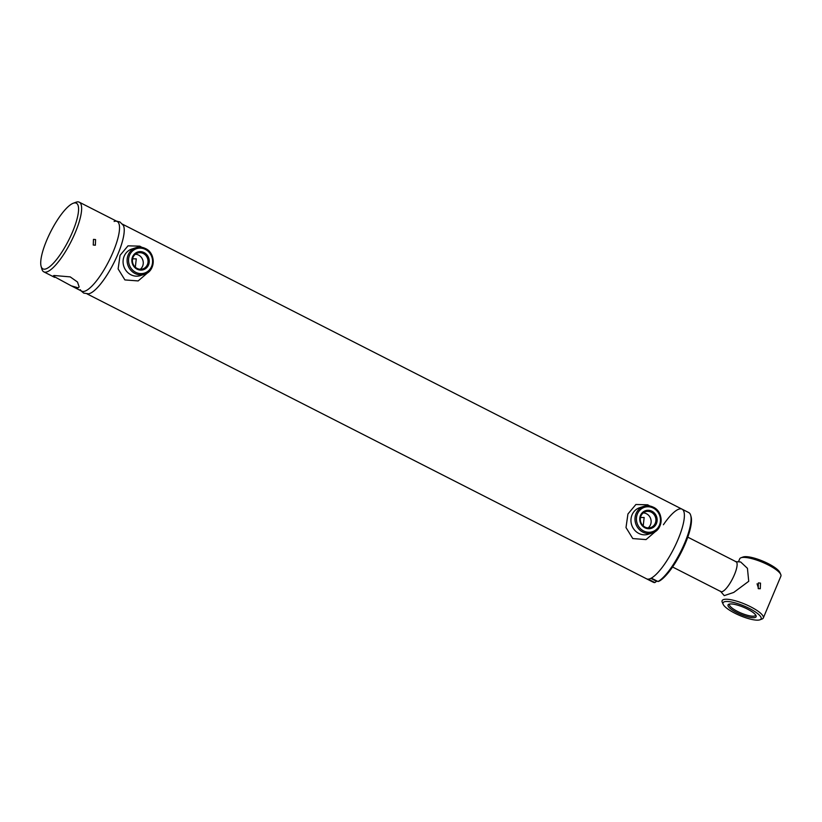 <?xml version="1.0" encoding="UTF-8"?>
<svg xmlns="http://www.w3.org/2000/svg" width="822" height="822" viewBox="0 0 822 822"><rect width="100%" height="100%" fill="white"/><g stroke="black" fill="none" stroke-linecap="round" stroke-linejoin="round"><path stroke-width="1.23" d="M78.162 287.823L71.309 285.861L53.142 276.017L53.964 275.493L70.219 276.88L77.494 282.018L79.138 286.95L78.162 287.823M95.558 239.562L93.461 239.377L93.246 245.038L95.373 245.213L95.558 239.562M71.309 285.861L81.717 291.163A39.086 10.552 -63 0 0 84.8 291.193A39.086 10.552 -63 0 0 86.968 290.166A39.086 10.552 -63 0 0 108.864 261.119A39.086 10.552 -63 0 0 119.478 226.327A39.086 10.552 -63 0 0 117.197 221.498L79.292 202.191A39.086 10.552 117 0 1 73.22 237.178A39.086 10.552 117 0 1 46.895 271.897A39.086 10.552 117 0 1 43.823 271.856A39.086 10.552 117 0 1 41.891 269.123L41.1 266.307A36.856 9.946 -63 0 0 45.816 268.928A36.856 9.946 -63 0 0 72.572 231.814A36.856 9.946 -63 0 0 73.466 203.168A36.856 9.946 -63 0 0 73.209 203.26A36.856 9.946 -63 0 0 50.779 231.537A36.856 9.946 -63 0 0 41.1 266.307M75.675 202.356A39.086 10.552 117 0 1 75.953 202.243A39.086 10.552 117 0 1 76.22 202.15A39.086 10.552 117 0 1 79.292 202.191M643.215 525.864L644.16 517.48L640.472 517.5M135.332 267.212L136.277 258.827L132.589 258.848M650.849 578.369L656.583 581.288L654.887 582.562A39.086 10.552 -63 0 1 653.274 582.243L646.575 578.822A39.086 10.552 -63 0 0 649.647 578.863A39.086 10.552 -63 0 0 675.972 544.133A39.086 10.552 -63 0 0 682.054 509.157A39.086 10.552 -63 0 0 663.416 524.734M121.892 223.882A39.086 10.552 117 0 1 115.82 258.868A39.086 10.552 117 0 1 89.495 293.588A39.086 10.552 -63 0 0 114.237 262.146A39.086 10.552 -63 0 0 123.331 225.382L119.92 221.95L116.467 221.118M672.571 566.995L720.915 591.614A16.748 4.521 -63 0 0 722.23 591.635A16.748 4.521 -63 0 0 722.343 591.593A16.748 4.521 -63 0 0 732.546 578.739A16.748 4.521 -63 0 0 736.944 562.936A16.748 4.521 -63 0 0 736.122 561.755L687.778 537.146M690.686 515.312L691.076 516.719A37.976 10.254 117 0 1 685.301 543.527A37.976 10.254 117 0 1 659.408 581.02L658.021 581.534A39.086 10.552 -63 0 0 684.736 542.91A39.086 10.552 -63 0 0 690.686 515.312A39.086 10.552 -63 0 0 688.754 512.579L122.622 224.252M658.021 581.534L651.312 578.123A39.086 10.552 -63 0 0 678.027 539.489A39.086 10.552 -63 0 0 682.054 509.157M656.583 581.288L657.168 581.103M87.142 293.927L646.575 578.822A39.086 10.552 -63 0 0 648.178 579.15L654.887 582.562M729.032 604.17A15.217 3.833 22.8 0 1 743.715 607.335A15.217 3.833 22.8 0 1 756.024 615.586A15.217 3.833 22.8 0 1 755.151 617.466A15.217 3.833 22.8 0 1 736.872 612.637A15.217 3.833 22.8 0 1 728.929 604.201A15.217 3.833 22.8 0 1 729.032 604.17M729.761 604.006A14.097 3.555 -157.2 0 0 729.515 604.355A14.097 3.555 -157.2 0 0 739.317 612.298A14.097 3.555 -157.2 0 0 754.606 615.986A14.097 3.555 -157.2 0 0 755.51 615.288A14.097 3.555 -157.2 0 0 755.582 614.856M724.357 601.786A20.663 5.209 -157.2 0 0 723.175 604.334A20.663 5.209 -157.2 0 0 739.892 615.544A20.663 5.209 -157.2 0 0 759.816 619.85A20.663 5.209 -157.2 0 0 759.949 619.798A20.663 5.209 -157.2 0 0 749.171 608.352A20.663 5.209 -157.2 0 0 724.357 601.786M723.175 604.334L722.271 602.321A22.338 5.631 22.8 0 1 722.127 600.666A22.338 5.631 22.8 0 1 723.555 599.567A22.338 5.631 22.8 0 1 747.784 605.403A22.338 5.631 22.8 0 1 763.309 617.98A22.338 5.631 22.8 0 1 762.035 619.028A22.338 5.631 22.8 0 1 761.881 619.079M763.309 617.98L780.9 576.13A22.338 5.631 -157.2 0 0 780.756 574.486A22.338 5.631 -157.2 0 0 762.693 562.371A22.338 5.631 -157.2 0 0 741.146 557.717A22.338 5.631 -157.2 0 0 740.992 557.768A22.338 5.631 -157.2 0 0 739.718 558.816L738.516 561.683M742.944 557.049A20.663 5.209 22.8 0 1 743.067 556.997A20.663 5.209 22.8 0 1 743.211 556.956A20.663 5.209 22.8 0 1 763.135 561.262A20.663 5.209 22.8 0 1 779.852 572.461L780.756 574.486M757.052 583.826L758.644 588.758M758.203 588.573L758.367 582.921L760.504 583.096L760.278 588.758L758.203 588.573M135.373 254.245A8.354 7.758 -108.1 0 1 138.579 255.087A8.354 7.758 -108.1 0 1 140.295 269.267M143.347 253.525A8.354 7.758 71.9 0 0 137.623 253.042A8.354 7.758 71.9 0 0 132.404 260.307A8.354 7.758 71.9 0 0 137.089 268.424A8.354 7.758 71.9 0 0 142.823 268.907A8.354 7.758 71.9 0 0 148.032 261.632A8.354 7.758 71.9 0 0 143.347 253.525M137.069 269.164A9.299 8.641 -108.1 0 1 132.578 256.803A9.299 8.641 -108.1 0 1 144.045 252.57A9.299 8.641 -108.1 0 1 148.535 264.931A9.299 8.641 -108.1 0 1 137.069 269.164M643.256 512.897A8.354 7.758 -108.1 0 1 646.462 513.74A8.354 7.758 -108.1 0 1 648.178 527.909M651.24 512.178A8.354 7.758 71.9 0 0 645.506 511.695A8.354 7.758 71.9 0 0 640.297 518.959A8.354 7.758 71.9 0 0 644.972 527.077A8.354 7.758 71.9 0 0 650.705 527.56A8.354 7.758 71.9 0 0 655.915 520.285A8.354 7.758 71.9 0 0 651.24 512.178M644.951 527.806A9.299 8.641 -108.1 0 1 640.461 515.456A9.299 8.641 -108.1 0 1 651.928 511.222A9.299 8.641 -108.1 0 1 656.418 523.583A9.299 8.641 -108.1 0 1 644.951 527.806M80.988 290.793L83.69 293.094L88.478 293.834A39.086 10.552 -63 0 0 89.495 293.588M80.279 289.663A39.086 10.552 -63 0 0 84.8 291.193A39.086 10.552 -63 0 0 86.968 290.166A39.086 10.552 -63 0 0 108.864 261.119A39.086 10.552 -63 0 0 119.478 226.327A39.086 10.552 -63 0 0 115.131 221.21A39.086 10.552 -63 0 0 114.114 221.457M148.412 272.133L138.147 280.929L124.903 279.922L118.121 268.907L120.053 255.334L128.006 245.84L139.791 246.148L141.857 247.319M142.442 274.743A13.964 12.977 -108.1 0 1 127.328 272.133A13.964 12.977 -108.1 0 1 124.163 256.207A13.964 12.977 -108.1 0 1 133.863 248.563M656.295 530.786L646.041 539.581L632.786 538.574L626.004 527.56L627.936 513.976L635.899 504.492L647.674 504.8L649.75 505.972M650.325 533.396A13.964 12.977 -108.1 0 1 635.211 530.786A13.964 12.977 -108.1 0 1 632.046 514.86A13.964 12.977 -108.1 0 1 641.746 507.215M720.391 591.141A16.748 4.521 -63 0 0 722.343 591.593A16.748 4.521 -63 0 0 734.395 574.763A16.748 4.521 -63 0 0 736.944 562.936A16.748 4.521 -63 0 0 735.423 561.621L740.653 561.971L747.434 568.321L748.729 581.298L733.769 592.415L724.244 595.631L720.391 591.141M145.535 248.614A13.964 12.977 -108.1 0 1 153.221 262.177A13.964 12.977 -108.1 0 1 144.508 274.26A13.964 12.977 -108.1 0 1 134.931 273.449A13.964 12.977 -108.1 0 1 127.102 259.886A13.964 12.977 -108.1 0 1 135.815 247.73A13.964 12.977 -108.1 0 1 145.402 248.542M135.733 272.318A12.844 11.94 71.9 0 0 151.577 266.472A12.844 11.94 71.9 0 0 145.371 249.405A12.844 11.94 71.9 0 0 129.537 255.252A12.844 11.94 71.9 0 0 135.733 272.318M653.284 507.195A13.964 12.977 -108.1 0 1 661.114 520.747A13.964 12.977 -108.1 0 1 652.391 532.913A13.964 12.977 -108.1 0 1 642.814 532.101A13.964 12.977 -108.1 0 1 634.985 518.538A13.964 12.977 -108.1 0 1 643.698 506.373A13.964 12.977 -108.1 0 1 653.284 507.195M643.626 530.971A12.844 11.94 71.9 0 0 659.46 525.124A12.844 11.94 71.9 0 0 653.254 508.058A12.844 11.94 71.9 0 0 637.42 513.904A12.844 11.94 71.9 0 0 643.626 530.971M73.209 203.26L75.953 202.243M54.663 277.384L43.823 271.856M743.067 556.997L740.992 557.768M759.949 619.798L762.035 619.028M140.49 275.576L144.508 274.26C155.553 271.311 156.18 253.268 145.484 248.542L135.815 247.73L131.797 249.045M648.373 534.228L652.391 532.913C663.436 529.954 664.063 511.921 653.367 507.195L643.698 506.373L639.68 507.698"/></g></svg>
